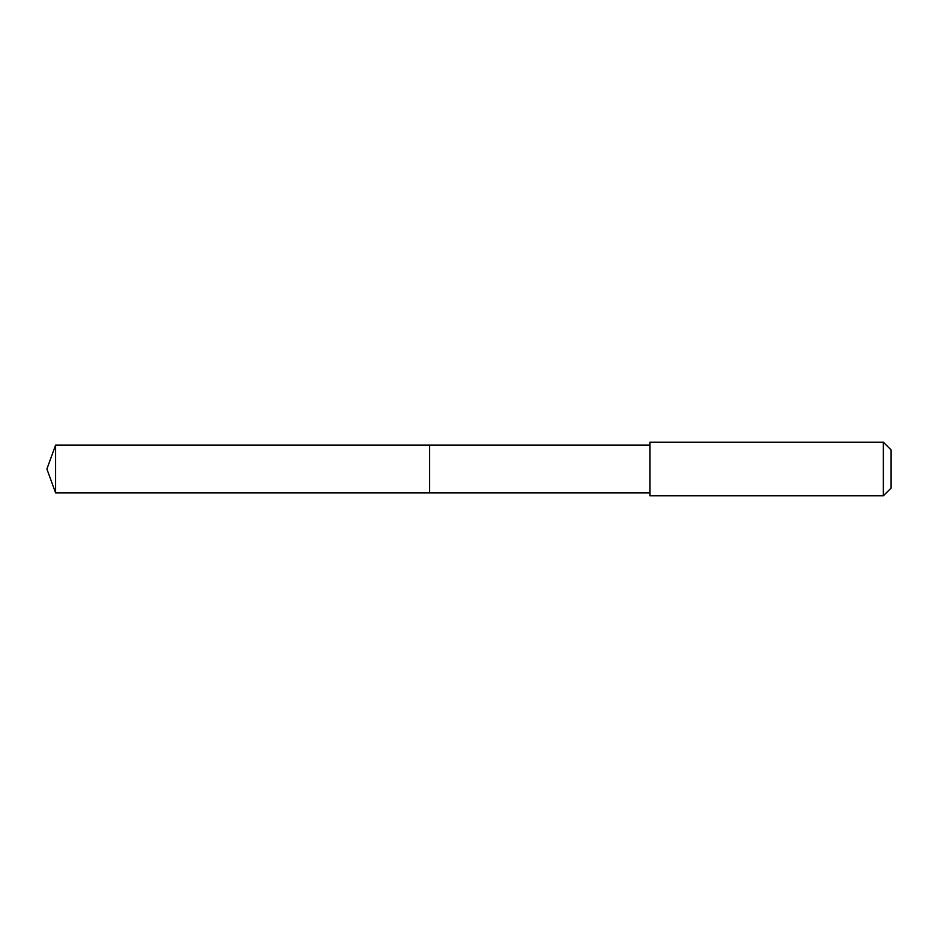 <?xml version="1.0" encoding="UTF-8"?>
<svg xmlns="http://www.w3.org/2000/svg" width="938" height="938" viewBox="0 0 938 938"><rect width="100%" height="100%" fill="white"/><g stroke="black" fill="none" stroke-linecap="round" stroke-linejoin="round"><path stroke-width="1.41" d="M429.604 492.919L429.604 445.081L55.6 445.081L55.6 492.919L429.604 492.919L429.604 445.081L649.893 445.093L649.893 492.907L55.6 492.919L46.9 469L55.6 492.919M649.905 494.127L649.905 495.803L883.362 495.803L883.362 442.197L649.905 442.197L649.905 494.127M883.362 442.197L891.1 449.935L891.1 488.065L883.362 495.803M46.9 469L55.6 445.081M649.893 492.907L649.905 495.803M649.893 445.093L649.905 442.197"/></g></svg>
